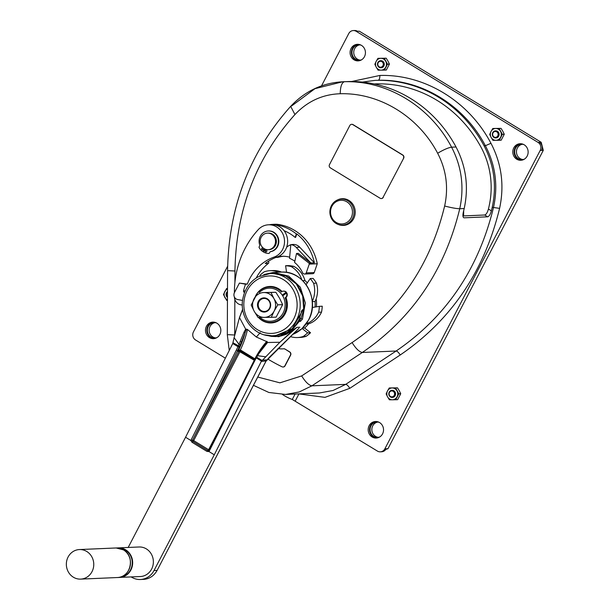 <?xml version="1.0" encoding="UTF-8"?>
<svg xmlns="http://www.w3.org/2000/svg" width="610" height="610" viewBox="0 0 610 610"><rect width="100%" height="100%" fill="white"/><g stroke="black" fill="none" stroke-linecap="round" stroke-linejoin="round"><path stroke-width="0.91" d="M131.219 576.938A17.751 16.447 -92.5 0 0 140.43 579.5A17.751 16.447 -92.5 0 0 154.017 570.533L214.27 454.793L209.009 451.575L208.963 450.211L206.95 451.408L209.009 451.575L254.576 361.105A88.412 81.145 82.6 0 1 256.276 357.887L257.572 355.699L257.054 355.119L258.731 352.458L267.332 341.875L256.337 337.017L247.492 329.476L246.554 329.179L245.075 332.869L243.962 332.358L245.662 329.133L239.509 317.612L242.711 309.369M185.562 437.248L190.823 440.466L236.39 349.995A88.412 81.145 -97.4 0 0 237.969 346.701L232.753 343.514L185.562 437.248L128.191 547.452M245.662 329.133L246.554 329.179M240.218 341.432L241.507 341.859L240.317 344.772L239.006 344.353L243.962 332.358M254.927 358.863L240.332 349.911L237.671 350.468A89.472 82.121 -97.4 0 0 239.265 347.128L240.317 344.772M241.507 341.859L245.075 332.869A89.472 82.121 -97.4 0 1 238.418 350.369L237.915 351.36L238.777 350.422M239.265 347.128L237.969 346.701L239.006 344.353L234.118 337.681L232.753 343.514M297.84 329.347L269.605 357.002M214.27 454.793L261.286 361.44L266.097 360.945M190.823 440.466L192.02 442.28L192.806 441.442L192.501 440.153L190.823 440.466M146.362 548.901A14.792 13.71 -92.5 0 0 139.027 546.987L118.309 547.879A14.792 13.71 -92.5 0 0 117.234 547.971L118.309 547.879A14.792 13.71 -92.5 0 1 125.645 549.801A14.792 13.71 -92.5 0 1 132.294 566.149A14.792 13.71 -92.5 0 1 119.59 577.441A14.792 13.71 -92.5 0 1 118.508 577.441L140.3 576.541A14.792 13.71 -92.5 0 0 153.011 565.256A14.792 13.71 -92.5 0 0 146.362 548.901M242.673 309.148L239.417 317.673L234.118 337.681M261.286 361.44L279.815 342.355L296.917 327.372L286.349 334.28L281.035 335.965L275.758 336.567L283.726 334.981L291.527 330.605L299.205 321.455L299.113 319.693M279.815 342.355L293.822 329.591M262.193 360.136L266.883 359.908M281.141 334.783L286.403 332.785L291.588 329.347L295.568 325.267L298.9 319.975M270.017 273.554L272.96 273.425L285.701 275.895L296.277 283.909L302.69 295.911L303.742 309.575L302.987 309.606L301.622 312.167L301.012 311.801L301.622 312.167L292.281 328.706L275.644 335.622L272.708 335.752A31.125 28.838 -92.5 0 0 299.647 310.955A31.125 28.838 -92.5 0 0 270.017 273.554L258.144 276.856C249.978 281.538 244.892 288.721 242.902 298.397C238.739 317.269 254.507 337.2 272.708 335.752M301.958 310.597L298.763 320.387M286.349 293.174A2.958 2.745 -92.5 0 0 285.991 292.663L286.448 292.327A3.553 3.286 -92.5 0 0 283.619 291.153M270.794 322.446L271.275 322.423A17.751 16.447 -92.5 0 0 286.342 299.975A17.751 16.447 -92.5 0 0 285.632 297.794L285.976 297.535A3.553 3.286 -92.5 0 0 286.913 293.059L286.471 293.082A3.553 3.286 87.5 0 1 285.144 297.817A17.751 16.447 87.5 0 1 285.861 299.998A17.751 16.447 87.5 0 1 270.794 322.446A17.751 16.447 87.5 0 1 258.625 317.421M282.697 295.873L286.471 293.082M303.109 309.308L303.742 309.575L302.446 310.536M303.361 310.337L302.537 310.513L303.498 310.208L304.001 307.562L303.467 298.869L301.782 293.067L299.106 287.707L295.087 282.521L290.139 278.343L285.076 275.606L279.586 273.936M286.09 292.785L282.948 295.103M302.987 309.606L301.683 310.574M285.632 297.794L285.144 297.817M257.961 292.564A17.751 16.447 87.5 0 1 269.262 286.974A17.751 16.447 87.5 0 1 281.416 291.984A3.553 3.286 87.5 0 1 286.006 292.35L286.448 292.327M282.239 295.133L286.006 292.35M281.698 291.755A17.751 16.447 -92.5 0 0 269.75 286.952L269.262 286.974M265.342 356.758L257.572 355.699L259.219 353.037L258.808 352.427L259.219 353.037L258.808 352.427L266.044 343.552M293.646 329.743L289.155 332.885M259.219 353.037L267.546 342.507L267.332 341.875M267.546 342.507L279.845 342.256M265.251 345.367L264.832 344.94M254.538 359.595L240.264 350.88L238.8 351.322A1.182 1.098 87.5 0 1 239.638 350.727M208.803 450.401L207.735 450.569L192.897 441.442A0.945 0.877 87.5 0 1 192.562 440.153L237.671 350.468L236.39 349.995M303.498 310.208L301.012 318.641L302.461 319.114L300.41 321.394L299.205 321.447M266.296 335.264L271.32 336.385L275.758 336.567M290.474 336.621A23.668 21.93 -92.5 0 0 297.474 337.543A23.668 21.93 -92.5 0 0 303.277 336.438L306.167 336.308A38.46 35.639 -92.5 0 0 310.528 332.717L304.588 328.035A30.774 28.51 -92.5 0 0 308.507 323.91A23.668 21.93 -92.5 0 0 321.539 312.106A38.46 35.639 -92.5 0 0 322.248 306.22L319.358 306.35A38.46 35.639 -92.5 0 1 318.649 312.228L321.539 312.106M297.474 337.543L300.364 337.421A23.668 21.93 -92.5 0 0 306.167 336.308M254.134 360.525L208.963 450.211M299.205 321.455L298.427 320.974M300.41 321.394L300.013 319.739L301.012 318.641L299.899 317.962M263.947 274.515L273.433 272.457L288.683 276.063L300.326 287.226L305.335 302.972L302.461 319.114M306.273 323.803A23.668 21.93 -92.5 0 0 318.649 312.228M306.121 324.009L308.507 323.91M302.552 328.119L304.588 328.035M303.277 336.438A38.46 35.639 -92.5 0 0 307.631 332.839L310.528 332.717M302.141 328.508L307.631 332.839M312.251 307.516L319.358 306.35M312.267 301.401A23.668 21.93 -92.5 0 0 313.586 283.269A38.46 35.639 -92.5 0 0 310.223 278.541L313.121 278.419A38.46 35.639 -92.5 0 1 316.476 283.147A23.668 21.93 -92.5 0 1 315.057 301.492A30.774 28.51 -92.5 0 1 315.042 307.059M306.113 284.634L310.223 278.541M301.805 279.776A23.668 21.93 -92.5 0 0 291.046 266.524A38.46 35.639 -92.5 0 0 285.594 265.724L288.484 265.594A38.46 35.639 -92.5 0 1 293.936 266.395A23.668 21.93 -92.5 0 1 304.969 280.539A30.774 28.51 -92.5 0 1 307.287 282.903M286.578 272.411L285.594 265.724M278.762 272.228A23.668 21.93 -92.5 0 0 270.047 270.688A23.668 21.93 -92.5 0 0 264.244 271.801A38.46 35.639 -92.5 0 0 259.883 275.392L260.371 275.773M284.763 342.012L284.344 342.408M281.667 272.106A23.668 21.93 -92.5 0 0 272.937 270.565L270.047 270.688M291.046 266.524L293.936 266.395M302.705 280.638L304.969 280.539M313.586 283.269L316.476 283.147M312.289 301.614L315.057 301.492M73.36 577.197A14.792 13.71 -92.5 0 0 80.695 579.119A14.792 13.71 -92.5 0 0 93.399 567.834A14.792 13.71 -92.5 0 0 86.75 551.478A14.792 13.71 -92.5 0 0 79.414 549.557A14.792 13.71 -92.5 0 0 66.711 560.842A14.792 13.71 -92.5 0 0 73.36 577.197M494.047 136.983A2.958 2.745 -92.5 0 0 497.775 135.877A2.958 2.745 -92.5 0 0 496.723 131.844A2.958 2.745 -92.5 0 0 492.994 132.95A2.958 2.745 -92.5 0 0 494.047 136.983M369.157 425.688A8.288 7.678 -92.5 0 0 369.325 434.091A8.288 7.678 -92.5 0 0 376.217 438.056A8.288 7.678 -92.5 0 0 382.554 433.878A8.288 7.678 -92.5 0 0 382.386 425.475A8.288 7.678 -92.5 0 0 375.501 421.502A8.288 7.678 -92.5 0 0 369.157 425.688M385.871 449.334L387.968 448.708L386.191 448.785A5.917 5.482 -92.5 0 1 381.662 451.774L380.327 451.827A5.917 5.482 -92.5 0 1 377.392 451.064L292.281 399.466A9.47 1.883 -152.5 0 1 282.514 394.487M380.327 451.827A5.917 5.482 -92.5 0 0 384.857 448.838L540.17 150.479A5.917 5.482 -92.5 0 0 538.066 142.412L356.225 31.323A5.917 5.482 -92.5 0 0 353.289 30.561A5.917 5.482 -92.5 0 0 348.76 33.55L321.523 85.865M225.38 358.192L195.551 339.976A5.917 5.482 -92.5 0 1 193.446 331.909L227.629 266.242M206.454 326.297A8.288 7.678 -92.5 0 0 206.63 334.699A8.288 7.678 -92.5 0 0 213.515 338.664A8.288 7.678 -92.5 0 0 219.859 334.478A8.288 7.678 -92.5 0 0 219.684 326.083A8.288 7.678 -92.5 0 0 212.798 322.111A8.288 7.678 -92.5 0 0 206.454 326.297M513.765 147.902A8.288 7.678 -92.5 0 0 513.933 156.305A8.288 7.678 -92.5 0 0 520.818 160.277A8.288 7.678 -92.5 0 0 527.162 156.091A8.288 7.678 -92.5 0 0 526.994 147.689A8.288 7.678 -92.5 0 0 520.101 143.724A8.288 7.678 -92.5 0 0 513.765 147.902M351.063 48.51A8.288 7.678 -92.5 0 0 351.23 56.913A8.288 7.678 -92.5 0 0 358.116 60.878A8.288 7.678 -92.5 0 0 364.46 56.699A8.288 7.678 -92.5 0 0 364.292 48.297A8.288 7.678 -92.5 0 0 357.407 44.324A8.288 7.678 -92.5 0 0 351.063 48.51M495.564 130.853A3.553 3.286 87.5 0 1 499.033 135.229A3.553 3.286 87.5 0 1 495.869 137.944M497.211 131.318A3.553 3.286 -92.5 0 0 492.407 133.567A3.553 3.286 -92.5 0 0 495.762 137.951A3.553 3.286 -92.5 0 0 497.211 131.318M491.119 137.387L492.933 140.323L499.27 140.277L502.358 134.337L499.117 128.443L495.755 128.481A5.917 5.482 -92.5 0 0 491.042 131.47L489.693 134.436L491.119 137.387A5.917 5.482 -92.5 0 0 495.899 140.308A5.917 5.482 -92.5 0 0 500.612 137.319A5.917 5.482 -92.5 0 0 500.543 131.402A5.917 5.482 -92.5 0 0 495.755 128.481L492.788 128.496L491.042 131.47A5.917 5.482 -92.5 0 0 491.119 137.387M492.788 128.496L501.039 128.367L502.853 131.302L504.272 134.253L501.184 140.193L499.27 140.277M504.272 134.253L502.358 134.337M501.039 128.367L499.117 128.443M353.289 30.561L354.623 30.5A5.917 5.482 -92.5 0 1 357.559 31.27L359.336 31.194L541.177 142.275L543.289 150.342L541.505 150.418A5.917 5.482 -92.5 0 0 539.4 142.351L538.066 142.412M541.177 142.275L539.4 142.351M464.195 208.544L459.742 208.734C444.728 270.482 412.253 318.389 362.325 352.473L396.126 351.017C446.062 316.933 478.537 269.018 493.551 207.27C498.21 185.669 495.495 165.15 485.385 145.714L484.05 145.775C494.153 165.203 496.875 185.722 492.217 207.331A236.703 219.31 -92.5 0 1 491.386 210.854C490.379 214.385 489.136 216.375 487.649 216.809L464.073 217.823C462.83 217.511 462.586 215.589 463.356 212.059A236.703 219.31 -92.5 0 0 464.195 208.544C468.854 186.934 466.132 166.416 456.028 146.987A130.189 120.62 -92.5 0 0 348.874 81.526L342.675 81.77L314.973 88.663L291.572 105.995M338.413 224.518A13.374 12.391 -92.5 0 0 343.415 225.418A13.374 12.391 -92.5 0 0 353.655 218.662A13.374 12.391 -92.5 0 0 353.381 205.105A13.374 12.391 -92.5 0 0 342.263 198.7A13.374 12.391 -92.5 0 0 337.353 200.027M351.756 124.318A2.364 2.196 87.5 0 1 353.037 124.615L402.806 155.024A2.364 2.196 87.5 0 1 403.645 158.249L383.072 197.35L403.645 158.249M381.372 198.54A2.364 2.196 -92.5 0 0 383.293 197.343M278.038 348.455A18.933 17.545 -92.5 0 0 282.384 348.882M267.775 359.015A194.735 180.43 -92.5 0 0 282.072 366.801A2.364 2.196 -92.5 0 0 284.87 365.809L290.398 355.203A2.364 2.196 -92.5 0 0 289.552 351.97L285.038 349.072A2.364 2.196 -92.5 0 0 283.78 348.767M285.038 349.072L289.773 351.962A2.364 2.196 -92.5 0 1 290.619 355.188L285.091 365.802A2.364 2.196 -92.5 0 1 283.284 366.999L283.055 367.006M543.289 150.342L387.968 448.708M227.499 288.995A5.917 5.482 -92.5 0 0 224.8 291.557A5.917 5.482 -92.5 0 0 224.876 297.474A5.917 5.482 -92.5 0 0 227.454 299.914M341.821 225.113A13.374 12.391 -92.5 0 0 344.086 225.372M270.306 251.655L269.071 253.44L270.306 251.655A10.416 9.653 87.5 0 0 278.328 240.348A10.416 9.653 87.5 0 0 268.278 230.969L268.728 230.954A10.416 9.653 87.5 0 1 278.77 240.325A10.416 9.653 87.5 0 1 270.756 251.64M264.488 248.842L263.002 251.701L264.832 249.01M487.649 216.809L484.706 215.002C486.185 214.567 487.428 212.577 488.419 209.039A233.15 216.024 -92.5 0 0 489.022 206.454A79.292 73.467 -92.5 0 0 481.206 147.536A126.636 117.333 -92.5 0 0 376.972 83.86A79.292 73.467 -92.5 0 0 375.302 83.913A79.292 73.467 -92.5 0 0 374.304 83.966M377.537 83.852A79.292 73.467 -92.5 0 0 374.937 84.104M259.982 317.413A16.569 15.349 -92.5 0 0 270.489 321.272A16.569 15.349 -92.5 0 0 283.17 312.907A16.569 15.349 -92.5 0 0 282.834 296.102A16.569 15.349 -92.5 0 0 269.056 288.164A16.569 15.349 -92.5 0 0 259.326 292.503M263.002 251.701A12.07 11.186 87.5 0 1 259.021 247.302L259.791 245.228A10.416 9.653 87.5 0 1 268.278 230.969M342.934 198.685A13.374 12.391 -92.5 0 0 340.7 199.142M342.515 225.105A13.016 12.063 -92.5 0 0 352.481 218.525A13.016 12.063 -92.5 0 0 352.214 205.326A13.016 12.063 -92.5 0 0 341.387 199.089A13.016 12.063 -92.5 0 0 331.421 205.662A13.016 12.063 -92.5 0 0 331.688 218.868A13.016 12.063 -92.5 0 0 342.515 225.105L344.734 225.006A13.016 12.063 -92.5 0 0 347.067 224.655M345.962 199.142A13.016 12.063 -92.5 0 0 343.613 198.99L341.387 199.089M484.706 215.002L462.937 215.948M484.05 145.775A130.189 120.62 -92.5 0 0 376.896 80.314L375.15 80.367L376.896 80.314M362.363 82.091L375.15 80.367M274.538 245.51A8.288 7.678 -92.5 0 0 274.37 237.107A8.288 7.678 -92.5 0 0 267.485 233.134A8.288 7.678 -92.5 0 0 261.141 237.32A8.288 7.678 -92.5 0 0 261.309 245.723A8.288 7.678 -92.5 0 0 268.194 249.688A8.288 7.678 -92.5 0 0 274.538 245.51M268.194 249.688L269.086 249.65A8.288 7.678 -92.5 0 0 275.43 245.464A8.288 7.678 -92.5 0 0 275.262 237.069A8.288 7.678 -92.5 0 0 268.369 233.096L267.485 233.134M294.584 262.452L296.521 253.463L309.072 263.185A49.707 46.055 -92.5 0 1 309.262 264.107L306.22 272.899A1.777 1.647 -92.5 0 1 304.1 273.928L303.528 273.692A1.777 1.647 -92.5 0 1 302.636 272.83A29.585 27.412 -92.5 0 0 294.584 262.452M242.589 300.448L237.61 299.54A4.735 4.384 87.5 0 1 234.484 292.533L239.41 283.078L245.548 284.199A47.344 43.859 87.5 0 0 243.558 290.947A1.182 1.098 87.5 0 0 244.45 292.396L244.61 292.419M304.756 274.042L312.762 273.692A1.777 1.647 -92.5 0 0 314.226 272.548L317.269 263.764A49.707 46.055 -92.5 0 0 277.87 224.388A16.569 15.349 -92.5 0 0 275.262 224.259L272.144 224.396A16.569 15.349 -92.5 0 0 269.506 224.754M283.375 256.269A29.585 27.412 -92.5 0 0 279.54 256.97L276.826 257.092M275.857 257.45L276.551 257.428A16.371 15.166 -92.5 0 0 279.54 256.97M296.521 253.463L298.298 253.386L310.848 263.108A49.707 46.055 -92.5 0 0 310.818 262.956L296.163 247.347A9.47 8.769 -92.5 0 0 290.795 244.64L289.552 258.327A29.585 27.412 -92.5 0 1 294.844 261.233M310.848 263.108L309.072 263.185M296.803 233.935L296.361 233.95L295.164 237.412L295.606 237.397L296.803 233.935A49.707 46.055 -92.5 0 1 314.379 262.803L299.723 247.195A9.47 8.769 -92.5 0 0 293.174 244.45A9.47 8.769 -92.5 0 0 292.945 244.465M290.795 244.64L293.906 244.503A9.47 8.769 -92.5 0 0 292.724 244.473A9.47 8.769 -92.5 0 0 291.549 244.61M290.779 244.793A9.47 8.769 -92.5 0 0 288.217 246.051L286.647 247.187M289.651 257.168A29.585 27.412 -92.5 0 0 281.812 256.291A29.585 27.412 -92.5 0 0 277.466 256.856M295.164 237.412A46.154 42.769 -92.5 0 0 284.077 230.687M296.361 233.95A49.707 46.055 -92.5 0 0 274.752 224.518A16.569 15.349 -92.5 0 0 272.144 224.396M317.269 263.764L309.262 264.107M314.379 262.803L310.818 262.956M268.209 261.415A1.182 1.098 87.5 0 1 268.347 263.421A47.344 43.859 87.5 0 0 256.169 278.038M242.345 304.931A8.288 7.678 87.5 0 1 234.385 296.933M268.347 263.421L265.228 263.55A47.344 43.859 87.5 0 1 277.176 256.962L274.065 257.092A47.344 43.859 87.5 0 0 247.325 284.123L245.548 284.199M234.4 292.708A89.807 83.212 87.5 0 1 258.686 229.185A16.569 15.349 87.5 0 1 268.461 224.8L271.572 224.671A16.569 15.349 87.5 0 1 287.379 238.274A16.569 15.349 87.5 0 1 277.176 256.962M247.325 284.123L239.41 283.078M268.461 224.8A16.569 15.349 87.5 0 1 284.268 238.411A16.569 15.349 87.5 0 1 274.065 257.092M262.895 249.825A1.006 0.93 87.5 0 1 262.811 247.873M266.242 251.869A1.006 0.93 87.5 0 1 266.158 249.917M269.071 253.44A12.07 11.186 87.5 0 1 263.543 252.029L265.06 249.116M266.791 251.404A1.006 0.93 87.5 0 1 265.182 251.427A1.006 0.93 87.5 0 1 265.937 249.902A1.006 0.93 87.5 0 1 266.791 251.404M263.444 249.353A1.006 0.93 87.5 0 1 261.835 249.383A1.006 0.93 87.5 0 1 262.582 247.851A1.006 0.93 87.5 0 1 263.444 249.353M227.499 288.576L226.546 288.576L223.458 294.516L226.691 300.41L227.454 300.41M227.499 288.538L226.546 288.576M257.694 292.571L251.198 305.046L254.187 311.252A12.429 11.514 -92.5 0 0 264.237 317.391A12.429 11.514 -92.5 0 0 274.126 311.108L277.794 304.847L273.974 298.679A12.429 11.514 -92.5 0 0 263.924 292.541L275.85 292.266L279.67 298.435L282.651 304.642L276.155 317.116L271.298 317.322L274.126 311.108A12.429 11.514 -92.5 0 0 273.974 298.679L270.992 292.472L263.924 292.541A12.429 11.514 -92.5 0 0 254.027 298.824A12.429 11.514 -92.5 0 0 254.187 311.252L258 317.421L271.298 317.322M264.587 312.046A7.099 6.58 87.5 0 1 258.831 308.546A7.099 6.58 87.5 0 1 258.739 301.439A7.099 6.58 87.5 0 1 263.97 297.863M269.521 308.172A6.512 6.031 87.5 0 1 261.309 310.62A6.512 6.031 87.5 0 1 258.991 301.744A6.512 6.031 87.5 0 1 267.203 299.296A6.512 6.031 87.5 0 1 269.521 308.172M283.2 295.499A16.569 15.349 -92.5 0 0 282.727 294.775M282.651 304.642L277.794 304.847M275.85 292.266L270.992 292.472M258.335 301.454A7.099 6.58 -92.5 0 0 258.48 308.66A7.099 6.58 -92.5 0 0 264.382 312.061A7.099 6.58 -92.5 0 0 269.818 308.477A7.099 6.58 -92.5 0 0 269.673 301.271A7.099 6.58 -92.5 0 0 263.772 297.871A7.099 6.58 -92.5 0 0 258.335 301.454M403.423 158.257A2.364 2.196 87.5 0 0 402.585 155.031L352.816 124.631A2.364 2.196 87.5 0 0 349.827 125.515L329.476 164.616A2.364 2.196 87.5 0 0 330.323 167.841L380.091 198.242A2.364 2.196 -92.5 0 0 383.072 197.35M284.817 349.08A2.364 2.196 -92.5 0 0 283.49 348.783A18.933 17.545 -92.5 0 1 282.27 348.882A18.933 17.545 -92.5 0 1 277.985 348.501M378.413 437.309A7.694 7.129 87.5 0 1 372.748 425.849A7.694 7.129 87.5 0 1 377.75 422.059M379.87 436.867A7.694 7.129 87.5 0 1 377.521 437.408A7.694 7.129 87.5 0 1 371.124 433.725A7.694 7.129 87.5 0 1 370.971 425.925A7.694 7.129 87.5 0 1 376.858 422.036A7.694 7.129 87.5 0 1 379.245 422.372M215.711 337.917A7.694 7.129 87.5 0 1 210.046 326.457A7.694 7.129 87.5 0 1 215.048 322.667M217.175 337.475A7.694 7.129 87.5 0 1 214.827 338.016A7.694 7.129 87.5 0 1 208.429 334.333A7.694 7.129 87.5 0 1 208.269 326.533A7.694 7.129 87.5 0 1 214.156 322.644A7.694 7.129 87.5 0 1 216.542 322.98M360.312 60.131A7.694 7.129 87.5 0 1 354.654 48.67A7.694 7.129 87.5 0 1 359.656 44.881M361.776 59.696A7.694 7.129 87.5 0 1 359.427 60.23A7.694 7.129 87.5 0 1 353.03 56.547A7.694 7.129 87.5 0 1 352.877 48.747A7.694 7.129 87.5 0 1 358.764 44.858A7.694 7.129 87.5 0 1 361.15 45.193M523.014 159.53A7.694 7.129 87.5 0 1 517.356 148.062A7.694 7.129 87.5 0 1 522.358 144.28M524.478 159.088A7.694 7.129 87.5 0 1 522.13 159.629A7.694 7.129 87.5 0 1 515.732 155.939A7.694 7.129 87.5 0 1 515.572 148.138A7.694 7.129 87.5 0 1 521.466 144.257A7.694 7.129 87.5 0 1 523.853 144.593M331.931 206.271A11.834 10.965 -92.5 0 0 336.148 222.406A11.834 10.965 -92.5 0 0 351.078 217.961A11.834 10.965 -92.5 0 0 346.861 201.826A11.834 10.965 -92.5 0 0 331.931 206.271M463.676 210.755A88.763 82.243 87.5 0 1 463.547 215.917M227.484 292.129A2.958 2.745 -92.5 0 0 227.469 296.826M227.484 291.565A3.553 3.286 -92.5 0 0 227.461 297.375M392.36 399.786L395.73 399.756L398.818 393.816L395.577 387.922L392.215 387.952A5.917 5.482 -92.5 0 0 387.502 390.949L386.153 393.907L387.579 396.866L389.393 399.802L392.36 399.786A5.917 5.482 -92.5 0 0 397.072 396.797A5.917 5.482 -92.5 0 0 397.003 390.88A5.917 5.482 -92.5 0 0 392.215 387.952L389.249 387.968L387.502 390.949A5.917 5.482 -92.5 0 0 387.579 396.866A5.917 5.482 -92.5 0 0 392.36 399.786M389.249 387.968L397.499 387.838L399.314 390.781L400.732 393.732L397.644 399.672L395.73 399.756M397.499 387.838L395.577 387.922M400.732 393.732L398.818 393.816M392.024 390.331A3.553 3.286 87.5 0 1 395.493 394.708A3.553 3.286 87.5 0 1 392.329 397.423M390.461 396.965A3.553 3.286 -92.5 0 0 395.265 394.723A3.553 3.286 -92.5 0 0 391.91 390.339A3.553 3.286 -92.5 0 0 390.461 396.965M390.507 396.462A2.958 2.745 -92.5 0 0 394.235 395.356A2.958 2.745 -92.5 0 0 393.183 391.323A2.958 2.745 -92.5 0 0 389.454 392.428A2.958 2.745 -92.5 0 0 390.507 396.462M376.271 67.23L378.086 70.165L384.422 70.119L387.51 64.18L384.269 58.285L380.907 58.316A5.917 5.482 -92.5 0 0 376.195 61.313L374.853 64.271L376.271 67.23A5.917 5.482 -92.5 0 0 381.052 70.15A5.917 5.482 -92.5 0 0 385.764 67.161A5.917 5.482 -92.5 0 0 385.695 61.244A5.917 5.482 -92.5 0 0 380.907 58.316L377.941 58.331L376.195 61.313A5.917 5.482 -92.5 0 0 376.271 67.23M377.941 58.331L386.191 58.202L388.006 61.145L389.424 64.096L386.336 70.036L384.422 70.119M389.424 64.096L387.51 64.18M386.191 58.202L384.269 58.285M380.716 60.695A3.553 3.286 87.5 0 1 384.186 65.072A3.553 3.286 87.5 0 1 381.021 67.786M213.469 322.118A8.288 7.678 -92.5 0 0 207.789 326.236A8.288 7.678 -92.5 0 0 214.179 338.603M520.772 143.724A8.288 7.678 -92.5 0 0 515.099 147.849A8.288 7.678 -92.5 0 0 521.481 160.216M382.363 61.16A3.553 3.286 -92.5 0 0 377.56 63.409A3.553 3.286 -92.5 0 0 380.914 67.794A3.553 3.286 -92.5 0 0 382.363 61.16M379.199 66.825A2.958 2.745 -92.5 0 0 382.927 65.712A2.958 2.745 -92.5 0 0 381.875 61.679A2.958 2.745 -92.5 0 0 378.147 62.792A2.958 2.745 -92.5 0 0 379.199 66.825M376.164 421.51A8.288 7.678 -92.5 0 0 370.491 425.635A8.288 7.678 -92.5 0 0 376.881 437.995M358.07 44.332A8.288 7.678 -92.5 0 0 352.397 48.457A8.288 7.678 -92.5 0 0 358.787 60.825M157.113 570.266L157.136 570.365C154.048 575.901 149.488 578.905 143.457 579.37A17.751 16.447 -92.5 0 0 157.044 570.403L154.017 570.533M298.869 328.34L266.044 361.15L157.136 570.365L265.929 361.242L269.445 357.178M256.337 337.017L260.226 332.702M254.53 359.618L240.188 350.857L240.332 349.911A90.654 83.212 -97.4 0 0 247.492 329.476M254.888 358.81A90.654 83.212 82.6 0 1 266.837 341.295M233.012 342.767L239.577 346.442M192.02 442.28L206.95 451.408M264.45 334.829L278.656 336.705L292.098 331.405M299.853 327.242L296.917 327.372M244.335 298.869A28.761 26.649 -92.5 0 0 265.251 332.846A28.761 26.649 -92.5 0 0 296.605 310.513A28.761 26.649 -92.5 0 0 275.697 276.528A28.761 26.649 -92.5 0 0 244.335 298.869M285.976 297.535A18.247 16.905 87.5 0 1 279.944 319.869A18.247 16.905 87.5 0 1 258.442 317.421M255.392 296.346A18.247 16.905 87.5 0 1 257.397 293.036M257.763 292.571A18.247 16.905 87.5 0 1 282.087 291.511M209.001 450.005L208.612 449.722L224.907 418.414M208.254 450.683A0.945 0.877 87.5 0 1 207.827 450.561L208.612 449.722L193.683 440.603L239.921 351.772L254.217 360.236M239.921 351.772L238.8 351.322L192.562 440.153L193.683 440.603L192.897 441.442L207.735 450.569M254.812 359.763L254.881 358.794M240.218 351.688L240.416 351.002M261.492 361.074L256.276 357.887M256.658 357.216L261.934 360.434M257.054 355.119L254.042 360.571L254.576 361.105M292.876 334.326A32.071 29.715 -92.5 0 0 308.523 320.014A32.071 29.715 -92.5 0 0 307.875 287.485A32.071 29.715 -92.5 0 0 281.202 272.121L273.433 272.457L263.863 274.538M299.304 319.304L300.013 319.739L299.251 319.77M119.972 577.159A14.548 13.481 -92.5 0 0 131.951 565.798A14.548 13.481 -92.5 0 0 125.355 550.022A14.548 13.481 -92.5 0 0 118.721 548.123M116.144 547.971L123.517 549.9C135.489 556.274 130.769 577.761 117.425 577.533A14.792 13.71 -92.5 0 0 130.128 566.248A14.792 13.71 -92.5 0 0 123.479 549.892A14.792 13.71 -92.5 0 0 116.144 547.971L79.414 549.557M490.958 143.289L485.385 145.714C464.05 105.095 421.358 79.018 378.231 80.253C379.298 79.91 379.855 78.309 379.908 75.449C424.606 74.161 468.846 101.191 490.958 143.289C501.641 163.831 504.516 185.516 499.59 208.361C484.271 271.343 451.148 320.212 400.221 354.982L349.797 388.326L325 397.362L298.938 393.923L295.293 400.907M379.908 75.449L351.642 81.504M295.11 394.029L292.281 399.466M386.191 448.785L384.857 448.838M285.579 394.441L319.381 392.985L333.068 390.491L345.71 384.369C346.93 384.575 348.295 385.894 349.797 388.326M253.463 385.322L268.842 392.466L285.571 394.449L299.258 391.955L311.901 385.825L345.71 384.369L396.126 351.017C397.354 351.23 398.711 352.549 400.221 354.982M456.028 146.987L451.583 147.178C461.686 166.606 464.408 187.125 459.742 208.734C456.387 208.666 451.354 207.758 444.644 206.012C448.64 187.491 446.314 169.9 437.652 153.247C443.653 149.694 448.297 147.666 451.583 147.178C430.263 106.567 387.533 80.467 344.421 81.717C341.76 82.586 340.365 86.59 340.235 93.742C322.598 94.329 307.501 101.268 294.935 114.55C255.987 158.127 235.986 210.282 234.957 271.008L228.437 270.688M294.935 114.55L290.673 106.353C249.658 152.271 228.62 207.072 227.568 270.771L227.316 334.768L229.253 350.498M437.652 153.247C418.277 116.335 379.428 92.606 340.235 93.742M257.771 377.049L279.906 382.836L301.675 375.92C305.442 381.997 308.851 385.299 311.901 385.825L362.325 352.473C359.275 351.947 355.866 348.645 352.1 342.568C399.527 310.193 430.378 264.671 444.644 206.012M348.874 81.526L342.675 81.77C322.309 82.96 304.977 91.157 290.673 106.353M499.59 208.361L492.217 207.331M316.369 306.838A23.081 21.38 -92.5 0 0 316.102 299.014M352.1 342.568L301.675 375.92M234.705 334.959L234.842 299.449M234.911 282.499L234.957 271.008M541.505 150.418L540.17 150.479M491.386 210.854L488.419 209.039M357.559 31.27L356.225 31.323M296.163 247.347L299.723 247.195M277.87 224.388L274.752 224.518M314.226 272.548L306.22 272.899M245.266 290.871L243.558 290.947M228.186 334.684L234.705 335.004M143.457 579.37L140.43 579.5M286.647 332.656L275.644 335.622M272.96 273.425L286.372 276.185M302.263 310.581L303.277 310.391M283.848 291.138L283.398 291.153M239.547 350.727L240.188 350.857M281.202 272.121C303.643 270.039 320.471 299.548 308.622 319.975L301.95 328.683L292.861 334.341M117.425 577.533L80.695 579.119M293.174 244.45L292.724 244.473"/></g></svg>
